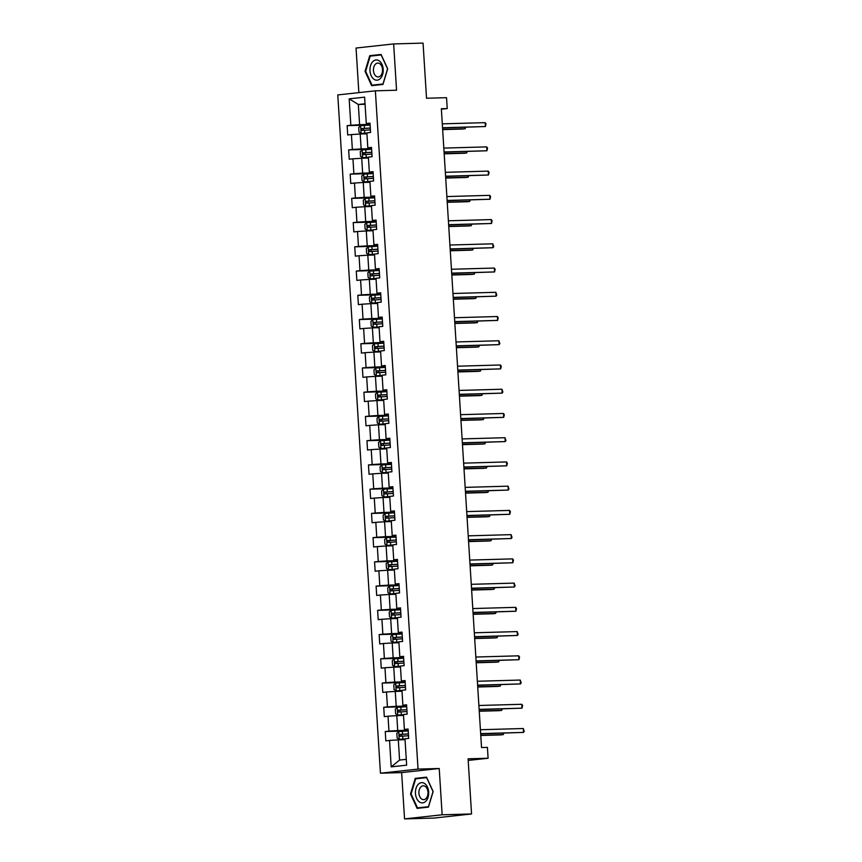 <?xml version="1.0" encoding="UTF-8"?>
<svg xmlns="http://www.w3.org/2000/svg" width="862" height="862" viewBox="0 0 862 862"><rect width="100%" height="100%" fill="white"/><g stroke="black" fill="none" stroke-linecap="round" stroke-linejoin="round"><path stroke-width="1.29" d="M404.547 818.9L433.974 818.07L471.557 813.965L442.141 814.784L439.221 768.495L418.038 769.087L380.454 773.203L401.638 772.6L404.547 818.9L442.141 814.784M418.038 769.087L375.369 90.822L337.775 94.928L380.454 773.203M375.369 90.822L396.552 90.219L393.643 43.93L356.049 48.035L358.851 92.622M393.643 43.93L423.059 43.1L426.528 98.246L446.538 97.686L447.227 108.558L441.344 108.731L481.535 747.537L487.418 747.376L488.097 758.248L468.088 758.808L471.557 813.965M349.175 98.85L350.834 125.259L347.127 125.658L347.709 134.978L351.427 134.58L352.364 149.492L348.647 149.891L349.239 159.211L352.946 158.813L353.883 173.725L350.177 174.135L350.759 183.455L354.476 183.046L355.413 197.958L351.696 198.368L352.289 207.688L355.995 207.279L356.933 222.191L353.226 222.601L353.808 231.921L357.525 231.512L358.463 246.435L354.745 246.834L355.338 256.154L359.045 255.755L359.982 270.668L356.275 271.067L356.857 280.387L360.575 279.988L361.512 294.901L357.805 295.31L358.387 304.631L362.094 304.221L363.031 319.134L359.325 319.543L359.907 328.864L363.624 328.454L364.561 343.367L360.855 343.776L361.437 353.097L365.143 352.687L366.081 367.6L362.374 368.009L362.956 377.33L366.673 376.931L367.611 391.844L363.904 392.242L364.486 401.563L368.193 401.164L369.13 416.077L365.423 416.486L366.005 425.806L369.723 425.397L370.66 440.31L366.953 440.719L367.535 450.039L371.242 449.63L372.179 464.543L368.473 464.952L369.055 474.272L372.772 473.863L373.709 488.776L370.003 489.185L370.585 498.505L374.291 498.107L375.229 513.019L371.522 513.418L372.104 522.738L375.821 522.34L376.759 537.252L373.052 537.651L373.634 546.982L377.34 546.573L378.278 561.485L374.571 561.895L375.164 571.215L378.871 570.806L379.808 585.718L376.101 586.128L376.683 595.448L380.39 595.039L381.327 609.951L377.621 610.361L378.213 619.681L381.92 619.272L382.857 634.195L379.151 634.594L379.733 643.914L383.439 643.515L384.377 658.428L380.67 658.827L381.263 668.158L384.969 667.748L385.907 682.661L382.2 683.07L382.782 692.391L386.488 691.981L387.426 706.894L383.719 707.303L384.312 716.624L388.019 716.214L388.956 731.127L385.249 731.536L385.831 740.857L389.538 740.447L391.197 766.857L406.648 765.176L404.978 738.766L408.696 738.357L408.103 729.036L404.397 729.446L403.459 714.523L407.166 714.124L406.584 704.804L402.877 705.202L401.929 690.29L405.646 689.891L405.054 680.571L401.347 680.969L400.41 666.057L404.116 665.647L403.535 656.327L399.817 656.736L398.88 641.824L402.597 641.414L402.004 632.094L398.298 632.503L397.36 617.591L401.067 617.181L400.485 607.861L396.768 608.27L395.83 593.358L399.548 592.948L398.955 583.628L395.249 584.027L394.311 569.114L398.018 568.715L397.436 559.395L393.718 559.794L392.781 544.881L396.498 544.472L395.906 535.151L392.199 535.561L391.262 520.648L394.968 520.239L394.387 510.918L390.669 511.328L389.732 496.415L393.449 496.006L392.856 486.685L389.15 487.095L388.212 472.182L391.919 471.773L391.337 462.452L387.62 462.851L386.682 447.938L390.4 447.54L389.807 438.219L386.101 438.618L385.163 423.705L388.87 423.307L388.288 413.975L384.571 414.385L383.633 399.472L387.34 399.063L386.758 389.743L383.051 390.152L382.114 375.239L385.82 374.83L385.239 365.51L381.521 365.919L380.584 351.006L384.29 350.597L383.709 341.277L380.002 341.686L379.064 326.763L382.771 326.364L382.189 317.044L378.472 317.442L377.534 302.53L381.241 302.131L380.659 292.8L376.953 293.209L376.015 278.297L379.722 277.887L379.14 268.567L375.423 268.976L374.485 254.064L378.192 253.654L377.61 244.334L373.903 244.743L372.966 229.831L376.672 229.421L376.091 220.101L372.373 220.51L371.436 205.587L375.142 205.188L374.561 195.868L370.854 196.267L369.917 181.354L373.623 180.955L373.041 171.635L369.324 172.034L368.386 157.121L372.093 156.712L371.511 147.391L367.805 147.801L366.867 132.888L370.574 132.479L369.981 123.158L366.275 123.568L364.615 97.158L349.175 98.85L358.333 104.485L359.605 124.678L370.067 124.387M404.397 729.446L408.146 729.661M408.179 730.265L397.727 730.556L396.789 715.643L403.513 715.449M388.956 731.127L397.727 730.556M388.019 716.214L396.789 715.643M402.877 705.202L406.616 705.428M406.659 706.021L396.197 706.323L395.259 691.41L401.994 691.216M387.426 706.894L396.197 706.323M386.488 691.981L395.259 691.41M401.347 680.969L405.097 681.196M405.129 681.788L394.677 682.079L393.74 667.166L400.464 666.983M385.907 682.661L394.677 682.079M384.969 667.748L393.74 667.166M399.817 656.736L403.567 656.963M403.61 657.555L393.147 657.846L392.21 642.933L398.944 642.75M384.377 658.428L393.147 657.846M383.439 643.515L392.21 642.933M398.298 632.503L402.048 632.73M402.08 633.322L391.628 633.613L390.691 618.701L397.414 618.507M382.857 634.195L391.628 633.613M381.92 619.272L390.691 618.701M396.768 608.27L400.518 608.497M400.561 609.089L390.098 609.38L389.161 594.468L395.895 594.274M381.327 609.951L390.098 609.38M380.39 595.039L389.161 594.468M395.249 584.027L398.998 584.253M399.031 584.845L388.579 585.147L387.641 570.235L394.365 570.041M379.808 585.718L388.579 585.147M378.871 570.806L387.641 570.235M393.718 559.794L397.468 560.02M397.511 560.612L387.049 560.903L386.111 545.991L392.846 545.808M378.278 561.485L387.049 560.903M377.34 546.573L386.111 545.991M392.199 535.561L395.949 535.787M395.981 536.38L385.529 536.67L384.592 521.758L391.316 521.575M376.759 537.252L385.529 536.67M375.821 522.34L384.592 521.758M390.669 511.328L394.419 511.554M394.462 512.147L383.999 512.437L383.062 497.525L389.796 497.331M375.229 513.019L383.999 512.437M374.291 498.107L383.062 497.525M389.15 487.095L392.9 487.321M392.932 487.914L382.48 488.204L381.543 473.292L388.266 473.098M373.709 488.776L382.48 488.204M372.772 473.863L381.543 473.292M387.62 462.851L391.37 463.077M391.413 463.67L380.95 463.971L380.013 449.059L386.747 448.865M372.179 464.543L380.95 463.971M371.242 449.63L380.013 449.059M386.101 438.618L389.85 438.844M389.883 439.437L379.431 439.739L378.493 424.815L385.217 424.632M370.66 440.31L379.431 439.739M369.723 425.397L378.493 424.815M384.571 414.385L388.32 414.611M388.363 415.204L377.901 415.495L376.963 400.582L383.698 400.399M369.13 416.077L377.901 415.495M368.193 401.164L376.963 400.582M383.051 390.152L386.801 390.378M386.833 390.971L376.382 391.262L375.444 376.349L382.168 376.155M367.611 391.844L376.382 391.262M366.673 376.931L375.444 376.349M381.521 365.919L385.271 366.145M385.314 366.738L374.851 367.029L373.914 352.116L380.648 351.922M366.081 367.6L374.851 367.029M365.143 352.687L373.914 352.116M380.002 341.686L383.752 341.902M383.784 342.494L373.332 342.796L372.395 327.883L379.118 327.689M364.561 343.367L373.332 342.796M363.624 328.454L372.395 327.883M378.472 317.442L382.222 317.669M382.265 318.261L371.802 318.563L370.865 303.639L377.599 303.456M363.031 319.134L371.802 318.563M362.094 304.221L370.865 303.639M376.953 293.209L380.702 293.436M380.735 294.028L370.283 294.319L369.345 279.407L376.069 279.223M361.512 294.901L370.283 294.319M360.575 279.988L369.345 279.407M375.423 268.976L379.172 269.203M379.215 269.795L368.753 270.086L367.815 255.174L374.55 254.99M359.982 270.668L368.753 270.086M359.045 255.755L367.815 255.174M373.903 244.743L377.653 244.97M377.685 245.562L367.234 245.853L366.296 230.941L373.02 230.747M358.463 246.435L367.234 245.853M357.525 231.512L366.296 230.941M372.373 220.51L376.123 220.726M376.166 221.329L365.703 221.62L364.766 206.708L371.5 206.514M356.933 222.191L365.703 221.62M355.995 207.279L364.766 206.708M370.854 196.267L374.604 196.493M374.636 197.086L364.184 197.387L363.247 182.464L369.97 182.281M355.413 197.958L364.184 197.387M354.476 183.046L363.247 182.464M369.324 172.034L373.074 172.26M373.117 172.853L362.654 173.143L361.717 158.231L368.451 158.048M353.883 173.725L362.654 173.143M352.946 158.813L361.717 158.231M367.805 147.801L371.554 148.027M371.587 148.62L361.135 148.91L360.197 133.998L366.921 133.815M352.364 149.492L361.135 148.91M351.427 134.58L360.197 133.998M366.275 123.568L370.024 123.794M365.068 104.291L358.333 104.485L365.035 103.752M350.834 125.259L359.605 124.678M468.195 760.424L488.097 758.248M441.366 109.205L447.227 108.558M405.043 739.682L398.309 739.876L399.58 760.068L406.282 759.336M391.197 766.857L399.58 760.068M389.538 740.447L398.309 739.876M347.127 125.658L370.1 125.012M348.647 149.891L371.63 149.245M350.177 174.135L373.149 173.488M351.696 198.368L374.679 197.721M353.226 222.601L376.198 221.954M354.745 246.834L377.728 246.187M356.275 271.067L379.248 270.42M357.805 295.31L380.778 294.664M359.325 319.543L382.297 318.897M360.855 343.776L383.827 343.13M362.374 368.009L385.346 367.363M363.904 392.242L386.876 391.596M365.423 416.486L388.396 415.84L382.556 416.227L382.739 419.18L380.034 419.363L380.153 421.227L388.708 420.699M366.953 440.719L389.926 440.073M368.473 464.952L391.445 464.306M370.003 489.185L392.975 488.538M371.522 513.418L394.494 512.771M373.052 537.651L396.024 537.015M374.571 561.895L397.544 561.248M376.101 586.128L399.074 585.481M377.621 610.361L400.593 609.714M379.151 634.594L402.123 633.947M380.67 658.827L403.642 658.191M382.2 683.07L405.172 682.424M383.719 707.303L406.692 706.657M385.249 731.536L408.222 730.89M365.035 71.298L371.641 85.672L382.965 84.433L387.684 68.82L381.079 54.457L369.755 55.685L365.035 71.298L365.639 71.287L370.197 56.127L381.166 54.931L387.566 68.852L382.997 83.98L372.028 85.176L365.628 71.255M439.221 768.495L401.638 772.6M428.436 807.134L433.144 791.521L426.55 777.158L415.225 778.397L410.506 793.999L417.111 808.373L428.436 807.134M381.252 54.834L374.668 55.642M374.701 55.556L369.755 55.685M426.722 777.535L420.139 778.343M411.109 793.988L410.506 793.999M420.171 778.257L415.225 778.397M442.551 127.942L485.414 126.531L442.54 127.738M485.166 122.652L486.006 123.848L485.414 126.531L485.166 122.652L442.292 123.848M370.11 125.065L360.65 125.68L358.711 127.457L359.012 132.123L361.135 133.448L366.878 133.05M361.135 133.448L366.878 133.125M442.648 129.591L462.549 129.031L465.092 128.75L464.995 127.307M370.294 128.018L361.738 128.546L361.857 130.41L370.412 129.882M363.548 130.367L363.441 128.503L370.294 128.104M442.637 129.386L465.092 128.75L465.76 127.285M373.839 79.164A10.128 6.627 -91.6 0 0 382.631 74.477A10.128 6.627 -91.6 0 0 379.345 60.954A10.128 6.627 -91.6 0 0 370.563 65.631A10.128 6.627 -91.6 0 0 373.839 79.164M376.101 76.255A6.928 4.536 -91.6 0 0 378.181 76.944A6.928 4.536 -91.6 0 0 382.448 71.514A6.928 4.536 -91.6 0 0 379.873 63.777A6.928 4.536 -91.6 0 0 377.793 63.088A6.928 4.536 -91.6 0 0 373.526 68.529A6.928 4.536 -91.6 0 0 376.101 76.255M382.987 84.368L372.028 85.176M428.662 792.038A10.128 6.627 -91.6 0 0 421.432 782.664A10.128 6.627 -91.6 0 0 415.462 793.482A10.128 6.627 -91.6 0 0 422.703 802.856A10.128 6.627 -91.6 0 0 428.662 792.038M427.972 792.221A6.928 4.536 -91.6 0 0 423.264 785.788A6.928 4.536 -91.6 0 0 418.932 793.212A6.928 4.536 -91.6 0 0 423.651 799.645A6.928 4.536 -91.6 0 0 427.972 792.221M428.457 807.069L417.488 807.888L411.099 793.956L415.667 778.828L426.636 777.632L433.036 791.553L428.457 806.681L417.488 807.888M444.07 152.175L486.933 150.764L444.059 151.971M486.685 146.885L487.536 148.092L486.933 150.764L486.685 146.885L443.811 148.092M445.6 176.408L488.463 174.997L445.589 176.204M488.215 171.118L489.056 172.325L488.463 174.997L488.215 171.118L445.342 172.325M371.63 149.298L362.169 149.913L360.241 151.69L360.531 156.356L362.665 157.681L368.397 157.283M362.665 157.681L368.408 157.369M444.178 153.824L464.079 153.264L466.611 152.983L466.525 151.55M371.813 152.251L363.268 152.779L363.387 154.643L371.931 154.115M365.079 154.6L364.96 152.736L371.824 152.337M444.167 153.619L466.611 152.983L467.29 151.529M373.16 173.531L363.699 174.156L361.76 175.923L362.062 180.589L364.184 181.925L369.927 181.516M364.184 181.925L369.927 181.602M445.697 178.057L465.599 177.497L468.141 177.227L468.044 175.783M373.343 176.484L364.788 177.022L364.906 178.887L373.462 178.348M366.598 178.833L366.49 176.969L373.343 176.57M445.686 177.852L468.141 177.227L468.809 175.762M447.119 200.641L489.982 199.241L447.109 200.437M489.735 195.351L490.586 196.558L489.982 199.241L489.735 195.351L446.861 196.558M448.649 224.885L491.512 223.473L448.639 224.68M491.265 219.584L492.105 220.791L491.512 223.473L491.265 219.584L448.391 220.791M450.169 249.118L493.032 247.706L450.158 248.913M492.795 243.817L493.732 246.586L493.032 247.706L492.795 243.817L449.91 245.023M374.679 197.775L365.219 198.389L363.29 200.167L363.581 204.822L365.714 206.158L371.447 205.749M365.714 206.158L371.457 205.835M447.227 202.301L467.129 201.74L469.661 201.46L469.574 200.016M374.862 200.727L366.318 201.255L366.436 203.12L374.981 202.592M368.128 203.066L368.009 201.202L374.873 200.803M447.216 202.085L469.661 201.46L470.34 199.995M376.209 222.008L366.749 222.622L364.809 224.4L365.111 229.055L367.234 230.391L372.977 229.992M367.234 230.391L372.977 230.068M448.746 226.534L468.648 225.973L471.191 225.693L471.094 224.249M376.392 224.96L367.837 225.488L367.955 227.352L376.511 226.825M369.647 227.299L369.539 225.435L376.392 225.036M448.736 226.329L471.191 225.693L471.859 224.228M377.728 246.241L368.268 246.855L366.339 248.633L366.63 253.299L368.764 254.624L374.496 254.225M368.764 254.624L374.507 254.301M450.276 250.767L470.178 250.206L472.71 249.926L472.624 248.482M377.912 249.193L369.367 249.721L369.486 251.585L378.03 251.057M371.177 251.542L371.059 249.678L377.922 249.28M450.266 250.562L472.71 249.926L473.389 248.461M451.699 273.351L494.562 271.939L451.688 273.146M494.314 268.06L495.154 269.267L494.562 271.939L494.314 268.06L451.44 269.256M379.258 270.474L369.798 271.088L367.858 272.866L368.16 277.532L370.283 278.857L376.026 278.458M370.283 278.857L376.026 278.545M451.796 275L471.697 274.439L474.24 274.159L474.143 272.715M379.442 273.426L370.886 273.954L371.005 275.818L379.56 275.29M372.696 275.775L372.589 273.911L379.442 273.513M451.785 274.795L474.24 274.159L474.908 272.704M453.218 297.584L496.081 296.172L453.207 297.379M495.844 292.293L496.781 295.052L496.081 296.172L495.844 292.293L452.959 293.5M380.778 294.707L371.317 295.332L369.389 297.099L369.679 301.765L371.813 303.101L377.545 302.691M371.813 303.101L377.556 302.777M453.326 299.233L473.227 298.672L475.759 298.403L475.673 296.959M380.961 297.659L372.416 298.187L372.535 300.051L381.079 299.523M374.227 300.008L374.108 298.144L380.972 297.746M453.315 299.028L475.759 298.403L476.438 296.937M454.748 321.817L497.611 320.405L454.737 321.612M497.363 316.526L498.204 317.733L497.611 320.405L497.363 316.526L454.489 317.733M382.308 318.951L372.847 319.565L370.908 321.343L371.21 325.998L373.332 327.334L379.075 326.924M373.332 327.334L379.075 327.01M454.845 323.465L474.746 322.916L477.289 322.636L477.192 321.192M382.491 321.903L373.936 322.431L374.054 324.295L382.609 323.767M375.746 324.241L375.638 322.377L382.491 321.979M454.834 323.261L477.289 322.636L477.957 321.17M456.267 346.061L499.13 344.649L456.257 345.845M498.893 340.759L499.831 343.518L499.13 344.649L498.893 340.759L456.009 341.966M383.827 343.184L374.377 343.798L372.438 345.576L372.729 350.231L374.862 351.567L380.595 351.168M374.862 351.567L380.605 351.243M456.375 347.709L476.277 347.149L478.809 346.869L478.722 345.425M384.01 346.136L375.466 346.664L375.584 348.528L384.129 348M377.276 348.474L377.157 346.61L384.021 346.212M456.364 347.505L478.809 346.869L479.487 345.403M457.797 370.294L500.66 368.882L457.787 370.089M500.413 364.992L501.253 366.199L500.66 368.882L500.413 364.992L457.539 366.199M385.357 367.417L375.897 368.031L373.957 369.809L374.259 374.474L376.382 375.8L382.125 375.401M376.382 375.8L382.125 375.476M457.894 371.942L477.796 371.382L480.339 371.102L480.242 369.658M385.54 370.369L376.985 370.897L377.103 372.761L385.659 372.233M378.795 372.718L378.687 370.854L385.54 370.455M457.884 371.737L480.339 371.102L481.007 369.636M459.317 394.527L502.18 393.115L459.306 394.322M501.943 389.236L502.88 391.994L502.18 393.115L501.943 389.236L459.058 390.432M386.876 391.65L377.427 392.264L375.487 394.042L375.778 398.707L377.912 400.033L383.644 399.634M377.912 400.033L383.655 399.72M459.424 396.175L479.326 395.615L481.858 395.335L481.772 393.891M387.06 394.602L378.515 395.13L378.633 396.994L387.178 396.466M380.325 396.951L380.207 395.087L387.07 394.688M459.414 395.97L481.858 395.335L482.537 393.869M460.847 418.76L503.71 417.348L460.836 418.555M503.462 413.469L504.302 414.676L503.71 417.348L503.462 413.469L460.588 414.676M382.556 416.227L378.946 416.508L377.006 418.275L377.308 422.94L379.431 424.266L385.174 423.867M379.431 424.266L385.174 423.953M460.954 420.408L480.845 419.848L483.388 419.578L483.291 418.135M388.59 418.835L382.739 419.18M381.844 421.184L381.737 419.32L388.59 418.921M460.933 420.203L483.388 419.578L484.056 418.113M462.366 442.993L505.229 441.581L462.355 442.788M504.992 437.702L505.929 440.46L505.229 441.581L504.992 437.702L462.118 438.909M389.926 440.126L380.476 440.741L378.537 442.518L378.827 447.173L380.961 448.509L386.693 448.1M380.961 448.509L386.704 448.186M462.474 444.641L482.375 444.092L484.907 443.811L484.821 442.368M390.109 443.079L381.564 443.607L381.683 445.471L390.227 444.943M383.374 445.417L383.256 443.553L390.12 443.154M462.463 444.436L484.907 443.811L485.586 442.346M463.896 467.236L506.759 465.825L463.885 467.021M506.511 461.935L507.352 463.142L506.759 465.825L506.511 461.935L463.637 463.142M391.456 464.359L381.995 464.974L380.056 466.751L380.357 471.406L382.48 472.742L388.223 472.344M382.48 472.742L388.223 472.419M464.004 468.885L483.894 468.325L486.437 468.044L486.351 466.601M391.639 467.312L383.084 467.84L383.202 469.704L391.757 469.176M384.905 469.65L384.786 467.786L391.639 467.387M463.982 468.669L486.437 468.044L487.105 466.579M465.415 491.469L508.278 490.058L465.405 491.265M508.041 486.168L508.979 488.926L508.278 490.058L508.041 486.168L465.168 487.375M392.975 488.592L383.525 489.207L381.586 490.984L381.877 495.65L384.01 496.975L389.743 496.577M384.01 496.975L389.753 496.652M465.523 493.118L485.425 492.558L487.957 492.277L487.87 490.834M393.158 491.545L384.614 492.073L384.732 493.937L393.277 493.409M386.424 493.894L386.305 492.03L393.169 491.62M465.512 492.913L487.957 492.277L488.635 490.812M466.945 515.702L509.808 514.291L466.935 515.498M509.561 510.412L510.401 511.608L509.808 514.291L509.561 510.412L466.687 511.608M394.505 512.825L385.045 513.44L383.105 515.217L383.407 519.883L385.529 521.208L391.273 520.81M385.529 521.208L391.273 520.885M467.053 517.351L486.944 516.791L489.487 516.51L489.4 515.067M394.688 515.778L386.133 516.306L386.251 518.17L394.807 517.642M387.954 518.127L387.835 516.263L394.688 515.864M467.032 517.146L489.487 516.51L490.155 515.045M468.465 539.935L511.328 538.524L468.454 539.731M511.091 534.645L512.028 537.403L511.328 538.524L511.091 534.645L468.217 535.852M396.024 537.058L386.575 537.683L384.635 539.45L384.926 544.116L387.06 545.441L392.792 545.043M387.06 545.441L392.803 545.129M468.572 541.584L488.474 541.024L491.006 540.754L490.92 539.31M396.208 540.011L387.663 540.539L387.781 542.403L396.326 541.875M389.473 542.36L389.355 540.496L396.218 540.097M468.562 541.379L491.006 540.754L491.685 539.289M469.995 564.168L512.858 562.757L469.984 563.963M512.61 558.878L513.45 560.084L512.858 562.757L512.61 558.878L469.736 560.084M397.554 561.302L388.094 561.916L386.165 563.694L386.456 568.349L388.579 569.685L394.322 569.276M388.579 569.685L394.322 569.362M470.102 565.817L489.993 565.256L492.536 564.987L492.45 563.543M397.738 564.244L389.182 564.782L389.301 566.646L397.856 566.108M391.003 566.593L390.885 564.729L397.738 564.33M470.081 565.612L492.536 564.987L493.204 563.522M471.514 588.412L514.377 587L471.503 588.196M514.14 583.111L515.077 585.869L514.377 587L514.14 583.111L471.266 584.317M399.074 585.535L389.624 586.149L387.684 587.927L387.975 592.582L390.109 593.918L395.841 593.509M390.109 593.918L395.852 593.595M471.622 590.061L491.523 589.5L494.055 589.22L493.969 587.776M399.257 588.487L390.712 589.015L390.831 590.879L399.375 590.351M392.522 590.826L392.404 588.962L399.268 588.563M471.611 589.845L494.055 589.22L494.734 587.755M473.044 612.645L515.907 611.233L473.033 612.44M515.659 607.344L516.5 608.55L515.907 611.233L515.659 607.344L472.785 608.55M400.604 609.768L391.143 610.382L389.215 612.16L389.505 616.815L391.628 618.151L397.371 617.752M391.628 618.151L397.371 617.828M473.152 614.294L493.042 613.733L495.585 613.453L495.499 612.009M400.787 612.72L392.232 613.248L392.35 615.112L400.905 614.584M394.053 615.069L393.934 613.205L400.787 612.796M473.13 614.089L495.585 613.453L496.253 611.988M474.563 636.878L517.426 635.466L474.553 636.673M517.189 631.587L518.127 634.346L517.426 635.466L517.189 631.587L474.315 632.783M402.123 634.001L392.673 634.615L390.734 636.393L391.025 641.059L393.158 642.384L398.89 641.985M393.158 642.384L398.901 642.061M474.671 638.526L494.572 637.966L497.105 637.686L497.018 636.242M402.317 636.953L393.762 637.481L393.88 639.345L402.425 638.817M395.572 639.302L395.453 637.438L402.317 637.04M474.66 638.322L497.105 637.686L497.783 636.221M476.093 661.111L518.956 659.699L476.083 660.906M518.708 655.82L519.549 657.027L518.956 659.699L518.708 655.82L475.835 657.027M403.653 658.234L394.193 658.859L392.264 660.626L392.555 665.292L394.677 666.617L400.421 666.218M394.677 666.617L400.421 666.304M476.201 662.759L496.092 662.199L498.635 661.919L498.548 660.486M403.836 661.186L395.292 661.714L395.399 663.578L403.955 663.05M397.102 663.535L396.983 661.671L403.836 661.273M476.18 662.555L498.635 661.919L499.303 660.464M477.613 685.344L520.476 683.932L477.602 685.139M520.239 680.053L521.176 682.812L520.476 683.932L520.239 680.053L477.365 681.26M405.172 682.467L395.723 683.092L393.783 684.87L394.074 689.525L396.208 690.861L401.94 690.451M396.208 690.861L401.951 690.537M477.72 686.992L497.622 686.432L500.154 686.163L500.068 684.719M405.366 685.419L396.811 685.958L396.929 687.822L405.474 687.283M398.621 687.768L398.503 685.904L405.366 685.505M477.71 686.788L500.154 686.163L500.833 684.697M479.143 709.588L522.006 708.176L479.132 709.372M521.758 704.286L522.598 705.493L522.006 708.176L521.758 704.286L478.884 705.493M406.702 706.711L397.242 707.325L395.313 709.103L395.604 713.758L397.727 715.094L403.47 714.684M397.727 715.094L403.47 714.77M479.25 711.236L499.141 710.676L501.684 710.396L501.598 708.952M406.886 709.663L398.341 710.191L398.449 712.055L407.004 711.527M400.151 712.001L400.033 710.137L406.896 709.738M479.229 711.021L501.684 710.396L502.352 708.93M480.662 733.821L523.525 732.409L480.651 733.616M523.288 728.519L524.225 731.278L523.525 732.409L523.288 728.519L480.414 729.726M408.222 730.944L398.772 731.558L396.832 733.336L397.123 737.991L399.257 739.327L404.989 738.928M399.257 739.327L405 739.003M480.77 735.469L500.671 734.909L503.214 734.629L503.117 733.185M408.416 733.896L399.86 734.424L399.979 736.288L408.523 735.76M401.67 736.245L401.552 734.381L408.416 733.971M480.759 735.264L503.214 734.629L503.882 733.163M360.596 125.723L361.081 133.416M364.561 130.216L364.745 133.168M364.26 125.399L364.443 128.352M363.441 128.503L361.738 128.546M362.126 149.966L362.611 157.649M366.081 154.449L366.275 157.401M365.779 149.632L365.973 152.585M364.96 152.736L363.268 152.779M363.645 174.199L364.13 181.882M367.611 178.693L367.794 181.645M367.309 173.876L367.492 176.829M366.49 176.969L364.788 177.022M365.176 198.432L365.66 206.126M369.13 202.926L369.324 205.878M368.828 198.109L369.022 201.061M368.009 201.202L366.318 201.255M366.695 222.665L367.18 230.359M370.66 227.159L370.843 230.111M370.358 222.342L370.541 225.294M369.539 225.435L367.837 225.488M368.225 246.898L368.71 254.592M372.179 251.392L372.373 254.344M371.878 246.575L372.072 249.527M371.059 249.678L369.367 249.721M369.744 271.142L370.229 278.825M373.709 275.625L373.892 278.577M373.408 270.808L373.591 273.76M372.589 273.911L370.886 273.954M371.274 295.375L371.759 303.058M375.229 299.868L375.423 302.821M374.927 295.052L375.121 298.004M374.108 298.144L372.416 298.187M372.793 319.608L373.278 327.301M376.759 324.101L376.942 327.054M376.457 319.285L376.64 322.237M375.638 322.377L373.936 322.431M374.323 343.841L374.808 351.534M378.278 348.334L378.472 351.287M377.976 343.518L378.17 346.47M377.157 346.61L375.466 346.664M375.843 368.074L376.328 375.767M379.808 372.567L379.991 375.52M379.506 367.751L379.689 370.703M378.687 370.854L376.985 370.897M377.373 392.318L377.858 400M381.327 396.8L381.521 399.752M381.026 391.984L381.219 394.936M380.207 395.087L378.515 395.13M378.892 416.551L379.377 424.233M382.857 421.044L383.04 423.985M381.737 419.32L380.034 419.363M380.422 440.784L380.907 448.477M384.377 445.277L384.571 448.229M384.075 440.46L384.269 443.413M383.256 443.553L381.564 443.607M381.952 465.017L382.426 472.71M385.907 469.51L386.09 472.462M385.605 464.693L385.788 467.646M384.786 467.786L383.084 467.84M383.471 489.25L383.956 496.943M387.437 493.743L387.62 496.695M387.124 488.926L387.318 491.879M386.305 492.03L384.614 492.073M385.002 513.483L385.476 521.176M388.956 517.976L389.139 520.928M388.654 513.159L388.837 516.112M387.835 516.263L386.133 516.306M386.521 537.726L387.006 545.409M390.486 542.22L390.669 545.161M390.174 537.403L390.367 540.345M389.355 540.496L387.663 540.539M388.051 561.959L388.525 569.653M392.005 566.453L392.188 569.405M391.704 561.636L391.887 564.588M390.885 564.729L389.182 564.782M389.57 586.192L390.055 593.886M393.535 590.686L393.718 593.638M393.223 585.869L393.417 588.821M392.404 588.962L390.712 589.015M391.1 610.425L391.574 618.119M395.055 614.918L395.238 617.871M394.753 610.102L394.936 613.054M393.934 613.205L392.232 613.248M392.619 634.658L393.104 642.352M396.585 639.151L396.768 642.104M396.272 634.335L396.466 637.287M395.453 637.438L393.762 637.481M394.149 658.902L394.624 666.585M398.104 663.384L398.287 666.337M397.802 658.579L397.985 661.52M396.983 661.671L395.292 661.714M395.669 683.135L396.154 690.828M399.634 687.628L399.817 690.581M399.322 682.812L399.515 685.764M398.503 685.904L396.811 685.958M397.199 707.368L397.673 715.061M401.153 711.861L401.336 714.813M400.852 707.045L401.035 709.997M400.033 710.137L398.341 710.191M398.718 731.601L399.203 739.294M402.683 736.094L402.866 739.046M402.371 731.278L402.565 734.23M401.552 734.381L399.86 734.424"/></g></svg>
